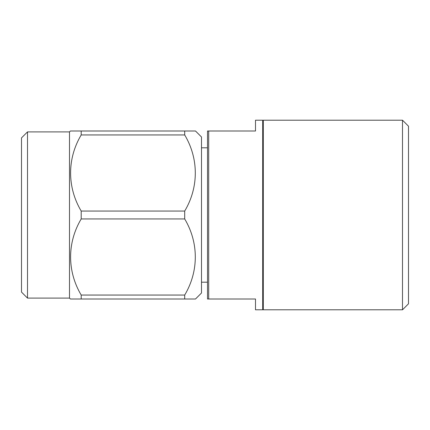 <?xml version="1.0" encoding="UTF-8"?>
<svg xmlns="http://www.w3.org/2000/svg" width="430" height="430" viewBox="0 0 430 430"><rect width="100%" height="100%" fill="white"/><g stroke="black" fill="none" stroke-linecap="round" stroke-linejoin="round"><path stroke-width="0.64" d="M402.502 309.799L402.502 120.201L263.3 120.201L263.3 309.799L402.502 309.799L408.5 303.8L408.5 126.2L402.502 120.201M263.3 140.003L262.698 140.003M263.3 289.997L262.698 289.997M262.698 309.799L262.698 120.201L255.501 120.201L255.501 130.999L208.7 130.999L208.7 299L255.501 299L255.501 309.799L262.698 309.799M207.502 147.802L201.498 147.802M207.502 282.198L201.498 282.198M208.7 130.999L207.502 130.999L207.502 299L208.7 299M184.701 130.999L195.5 130.999L201.498 136.998L201.498 293.002L195.5 299L184.701 299L184.701 295.055L81.2 295.055C67.139 271.432 66.994 242.773 81.2 218.945L81.2 211.055C67.139 187.432 66.994 158.772 81.2 134.945L184.701 134.945L184.701 130.999L81.2 130.999L81.2 134.945M184.701 134.945C198.762 158.568 198.907 187.227 184.701 211.055L81.2 211.055M81.2 218.945L184.701 218.945L184.701 211.055M184.701 218.945C198.762 242.568 198.907 271.228 184.701 295.055M27.498 131.903L27.498 298.098L21.5 292.099L21.5 137.901L27.498 131.903L69.499 131.903L69.499 298.098L70.402 299L195.5 299M81.2 299L81.2 295.055M81.2 130.999L70.402 130.999L69.499 131.903M27.498 298.098L69.499 298.098"/></g></svg>
